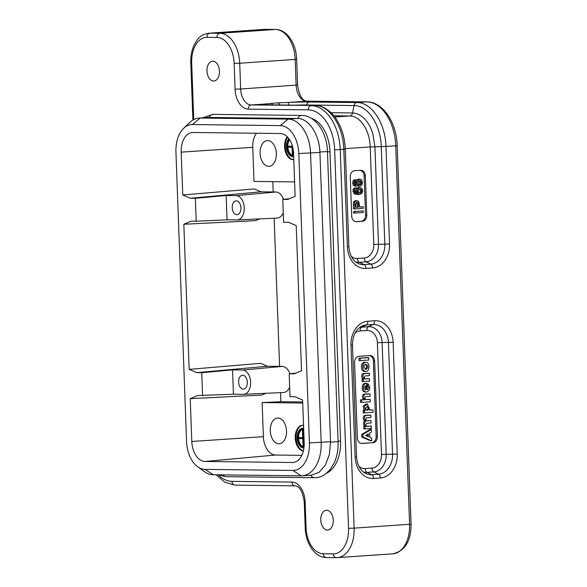 <?xml version="1.0" encoding="UTF-8"?>
<svg xmlns="http://www.w3.org/2000/svg" width="587" height="587" viewBox="0 0 587 587"><rect width="100%" height="100%" fill="white"/><g stroke="black" fill="none" stroke-linecap="round" stroke-linejoin="round"><path stroke-width="0.88" d="M183.636 128.318A27.787 17.449 -93.9 0 0 175.939 152.084L186.549 441.424A27.787 17.449 -93.9 0 0 197.606 466.716A27.787 17.449 -93.9 0 0 205.054 469.38L292.957 470.436A27.787 17.449 -93.9 0 0 309.422 442.906L298.812 153.559A27.787 17.449 -93.9 0 0 280.315 125.611L192.404 124.547A27.787 17.449 -93.9 0 0 183.636 128.318L189.542 122.632A33.738 21.183 86.1 0 1 199.125 118.082A33.738 21.183 86.1 0 1 200.196 118.053L288.1 119.11A33.738 21.183 86.1 0 1 310.56 153.06L321.17 442.4A33.738 21.183 86.1 0 1 302.254 475.808L311.616 475.162L319.203 472.227L325.396 465.043L329.351 454.536L330.554 442.158L319.915 152.018C319.247 134.225 308.85 118.501 297.719 118.479L208.473 117.444M338.083 441.241L340.592 441.072L329.982 151.725A33.738 21.183 -93.9 0 0 311.528 118.427M302.254 475.808A33.738 21.183 86.1 0 1 301.182 475.837L213.272 474.773A33.738 21.183 86.1 0 1 204.232 471.544L197.606 466.716M340.592 441.072A33.738 21.183 86.1 0 1 326.688 473.137M333.262 520.214A9.92 6.23 -93.9 0 0 326.343 510.242A9.92 6.23 -93.9 0 0 320.803 520.566A9.92 6.23 -93.9 0 0 327.7 530.039A9.92 6.23 -93.9 0 0 333.262 520.214M219.443 71.159A9.92 6.23 -93.9 0 0 212.523 61.187A9.92 6.23 -93.9 0 0 206.984 71.511A9.92 6.23 -93.9 0 0 213.881 80.984A9.92 6.23 -93.9 0 0 219.443 71.159M294.608 181.911L254.01 181.427L252.762 147.322L181.185 152.143L182.755 194.972L254.288 188.933L261.01 191.824L190.364 198.252L195.361 198.311L226.156 195.5L227.044 219.809L237.031 219.927A12.166 7.638 -93.9 0 0 237.309 219.92A12.166 7.638 -93.9 0 0 244.236 207.644A12.166 7.638 -93.9 0 0 236.143 195.625L226.156 195.5M259.637 218.892L255.448 220.653L183.834 224.263L189.153 369.37L260.679 363.331L267.408 366.222L282.259 366.405L242.541 370.023A12.166 7.638 86.1 0 1 250.627 382.042A12.166 7.638 86.1 0 1 243.708 394.317A12.166 7.638 86.1 0 1 243.429 394.325L233.443 394.207L197.599 395.565L190.225 398.661L191.795 441.49L263.372 436.662L262.118 402.557L280.887 401.706L302.679 401.97M266.028 393.29L261.846 395.051L190.225 398.661M272.816 181.654L273.197 191.971M274.158 218.225L279.588 366.369M280.557 392.622L280.887 401.706M365.246 364.388C367.022 366.031 367 367.66 365.187 369.26M363.837 366.97L365.796 369.392C368.401 367.733 368.431 366.024 365.884 364.263C364.6 364.424 363.918 365.319 363.837 366.97M366.009 371.424L365.804 371.424C361.643 371.564 361.717 361.966 365.877 362.267C369.913 362.12 370.045 371.373 366.009 371.424M364.63 362.252L364.424 362.26C360.389 362.304 360.521 371.564 364.556 371.41L364.762 371.41M365.995 385.652C364.182 387.178 364.233 388.579 366.149 389.849L366.009 385.652M364.857 386.708L364.938 388.954M367.66 385.835L367.976 383.759C370.764 387.486 370.302 390.26 366.589 392.072C362.399 392.27 362.436 383.128 366.626 383.355L367.205 389.775C368.863 388.623 369.01 387.31 367.66 385.835L367 385.828M365.606 383.355L365.378 383.34C361.188 383.113 361.152 392.255 365.341 392.057L366.567 392.072M367.022 386.459L367.11 388.704M366.831 406.439C368.57 407.708 368.511 408.956 366.648 410.181M365.349 408.457L367.257 410.284C369.905 409.022 369.979 407.716 367.469 406.351L365.349 408.457M369.59 410.13L372.958 409.902L373.038 412.338L364.468 412.837L364.388 410.577L365.305 410.262L364.373 406.153L367.447 404.003L369.553 409.975M367.447 404.003L366.2 403.988L363.126 406.138L364.057 410.247L363.14 410.555L363.221 412.822L364.534 412.925L363.287 412.903M371.703 409.887L369.531 410.034M368.453 433.932L365.657 435.466L368.504 436.867L368.247 433.925M367.227 434.534L367.293 436.346M371.71 438.335L371.718 440.852L363.052 437.058L362.949 434.402L371.322 429.435L371.476 431.951L369.663 433.147L369.817 437.388L371.71 438.335M370.096 429.427L361.665 434.475L361.805 437.044L370.507 440.837M370.074 429.42L371.322 429.435L370.052 429.427M369.546 415.097L364.366 415.457C362.839 417.313 362.869 419.118 364.461 420.872L364.461 421.026C363.089 422.816 363.118 424.57 364.556 426.279L365.804 426.301C364.366 424.584 364.336 422.831 365.716 421.04L365.708 420.886C364.116 419.133 364.087 417.328 365.62 415.471L370.859 415.192L370.881 417.555L366.633 417.841C365.474 418.942 365.51 419.962 366.743 420.894L370.999 420.6L371.145 422.948L366.831 423.33C365.672 424.43 365.708 425.45 366.941 426.382L371.197 426.089L371.285 428.532L363.867 428.936M365.774 426.463L363.786 426.5L363.808 428.855M363.727 426.588L365.033 426.514M364.975 426.602L365.055 428.87M369.751 420.586L366.486 420.813M369.949 426.074L366.684 426.301M364.527 426.448L363.786 426.5M364.366 415.457L365.62 415.471M368.768 393.84L363.588 394.2C362.091 395.976 362.084 397.759 363.573 399.534L364.82 399.549C363.331 397.773 363.338 395.99 364.835 394.215L370.081 393.936L370.103 396.298L365.848 396.585C364.696 397.685 364.732 398.705 365.965 399.637L370.221 399.343L370.302 401.787L361.797 402.366M364.791 399.718L360.462 399.916L360.484 402.271M360.403 400.004L361.709 399.93M361.651 400.018L361.731 402.286M368.974 399.329L365.708 399.556M363.544 399.703L360.462 399.916M363.588 394.2L364.835 394.215M368.012 373.193L362.832 373.552C361.335 375.328 361.328 377.111 362.817 378.894L364.065 378.909C362.575 377.125 362.583 375.342 364.079 373.567L369.326 373.288L369.348 375.651L365.092 375.937C363.933 377.037 363.969 378.057 365.209 378.989L369.465 378.696L369.546 381.139L362.135 381.543M364.035 379.07L362.047 379.107L362.069 381.462M361.988 379.195L363.294 379.121M363.236 379.209L363.316 381.477M368.218 378.681L364.953 378.909M362.788 379.055L362.047 379.107M362.832 373.552L364.079 373.567M368.753 357.696L368.775 360.051L360.205 360.557L360.183 358.195L368.753 357.696M367.447 357.6L358.928 358.18L358.958 360.535L360.264 360.638L359.024 360.623M367.44 357.6L368.687 357.615L367.44 357.6M369.399 355.575A5.951 4.63 -89.3 0 1 373.391 361.166L376.15 436.471A5.951 4.63 -89.3 0 1 371.747 442.737L361.357 443.449M372.994 442.752A5.951 4.63 90.7 0 0 377.397 436.486L374.638 361.181A5.951 4.63 90.7 0 0 370.089 355.546A5.951 4.63 90.7 0 0 369.795 355.553L359.009 356.294A5.951 4.63 90.7 0 0 354.607 362.553L357.366 437.858A5.951 4.63 90.7 0 0 361.915 443.501A5.951 4.63 90.7 0 0 362.208 443.493L371.747 442.737M295.723 373.163L289.164 373.758L294.16 373.816L301.527 370.727L296.208 225.613L288.606 222.341L283.609 222.282L282.765 199.36L287.762 199.419L295.136 196.329L293.566 153.5A19.848 12.466 86.1 0 0 280.351 133.528L192.947 132.479A19.848 12.466 86.1 0 0 192.492 132.486A19.848 12.466 86.1 0 0 181.185 152.143M289.164 373.758L290 396.68L294.997 396.739L302.606 400.011L304.176 442.84A19.848 12.466 86.1 0 1 293.221 462.475A19.848 12.466 86.1 0 1 292.414 462.512L205.01 461.455A19.848 12.466 86.1 0 1 191.795 441.49M292.693 147.234L292.972 154.741L292.348 154.726L292.077 147.3L287.703 147.242L287.667 146.251L292.04 146.31L291.981 144.798M287.667 146.251L292.033 146.244M293.61 154.697L292.972 154.741M289.633 139.816A8.93 5.606 -93.9 0 0 287.821 146.244M287.865 147.249A8.93 5.606 -93.9 0 0 293.647 155.672A8.93 5.606 -93.9 0 1 293.295 155.716A8.93 5.606 -93.9 0 1 287.439 149.524A8.93 5.606 -93.9 0 1 289.318 139.324M293.361 156.707L293.683 156.685A9.92 6.23 86.1 0 1 293.361 156.707A9.92 6.23 86.1 0 1 286.889 149.934A9.92 6.23 86.1 0 1 288.826 138.627M293.793 159.635A12.899 8.101 86.1 0 1 286.03 151.226A12.899 8.101 86.1 0 1 287.63 137.182M293.793 159.657A12.899 8.101 86.1 0 1 293.566 159.679A12.899 8.101 86.1 0 1 293.155 159.693A12.899 8.101 86.1 0 1 285.187 151.02A12.899 8.101 86.1 0 1 287.204 136.742M267.738 140.564A12.899 8.101 86.1 0 1 276.316 153.222A12.899 8.101 86.1 0 1 269.095 166.319A12.899 8.101 86.1 0 1 260.129 153.999A12.899 8.101 86.1 0 1 267.327 140.579A12.899 8.101 86.1 0 1 267.738 140.564M298.387 438.57L302.76 438.621L303.031 446.054L303.655 446.061L303.075 430.205L302.444 430.198L302.723 437.631L298.35 437.579L298.387 438.57M298.35 437.579L302.716 437.564M303.075 430.205L302.444 430.198M304.132 446.025L303.655 446.061M304.051 446.971A8.93 5.606 86.1 0 1 298.548 438.57M298.504 437.564A8.93 5.606 86.1 0 1 303.141 429.214M304.044 447.037A8.93 5.606 86.1 0 1 303.971 447.045A8.93 5.606 86.1 0 1 303.692 447.052A8.93 5.606 86.1 0 1 297.756 438.291A8.93 5.606 86.1 0 1 302.753 429.222A8.93 5.606 86.1 0 1 303.677 429.28M303.64 428.283A9.92 6.23 -93.9 0 0 302.687 428.231A9.92 6.23 -93.9 0 0 297.132 438.306A9.92 6.23 -93.9 0 0 303.728 448.042A9.92 6.23 -93.9 0 0 303.927 448.042M303.64 428.172A9.92 6.23 -93.9 0 0 303.457 428.18L302.687 428.231M302.87 425.252A12.899 8.101 -93.9 0 0 296.009 437.667A12.899 8.101 -93.9 0 0 303.413 450.809M303.369 450.985A12.899 8.101 86.1 0 1 295.246 437.99A12.899 8.101 86.1 0 1 302.481 425.259A12.899 8.101 86.1 0 1 302.892 425.252A12.899 8.101 86.1 0 1 303.53 425.296M277.915 418.017A12.899 8.101 -93.9 0 0 277.504 418.032A12.899 8.101 -93.9 0 0 270.306 431.452A12.899 8.101 -93.9 0 0 279.265 443.772A12.899 8.101 -93.9 0 0 286.485 430.667A12.899 8.101 -93.9 0 0 277.915 418.017M262.118 402.557L302.716 403.042M263.372 436.662A18.263 11.469 -93.9 0 0 275.523 455.035L301.813 455.351M247.354 382.225A6.949 4.358 -93.9 0 0 242.504 375.24A6.949 4.358 -93.9 0 0 238.615 382.122A6.949 4.358 -93.9 0 0 243.458 389.1A6.949 4.358 -93.9 0 0 247.354 382.225M189.153 369.37L196.755 372.642L201.752 372.708L232.547 369.898L233.443 394.207M232.547 369.898L242.541 370.023M201.752 372.708L202.596 395.623M196.755 372.642L267.408 366.222M283.22 392.49A13.061 8.203 -93.9 0 0 283.514 392.49A13.061 8.203 -93.9 0 0 289.655 387.229M289.875 373.692A13.061 8.203 -93.9 0 0 282.259 366.405M240.956 207.827A6.949 4.358 -93.9 0 0 236.113 200.842A6.949 4.358 -93.9 0 0 232.217 207.725A6.949 4.358 -93.9 0 0 237.06 214.703A6.949 4.358 -93.9 0 0 240.956 207.827M227.044 219.809L196.197 221.226L195.361 198.311M283.477 199.294A13.061 8.203 -93.9 0 0 275.868 192.008L261.01 191.824M276.822 218.093A13.061 8.203 -93.9 0 0 277.123 218.093A13.061 8.203 -93.9 0 0 283.257 212.832M196.197 221.226L191.201 221.167L183.834 224.263M182.755 194.972L190.364 198.252M252.762 147.322A18.263 11.469 86.1 0 1 256.468 133.242M289.332 198.766L282.765 199.36M277.761 102.842L287.953 102.454A22.776 0.895 177.9 0 1 309.444 101.984L356.896 102.556C371.564 102.197 385.454 123.182 385.967 146.486L389.541 243.987A22.776 17.705 -89.3 0 1 372.686 267.951L365.906 268.413A22.776 17.705 -89.3 0 1 347.387 246.878L343.813 149.377C343.3 126.073 329.41 105.08 314.742 105.447L267.298 104.875A22.776 0.895 177.9 0 1 263.82 104.104L277.761 102.842A3.97 2.495 -93.9 0 1 279.691 105.014M363.382 212.472L363.324 210.924L354.849 211.511L354.908 213.052L363.382 212.472M363.324 210.924L353.601 211.496L353.66 213.037L354.908 213.052M353.601 211.496L354.849 211.511M355.671 204.408L356.977 202.199L357.674 202.339L358.224 202.933L358.591 207.116L355.781 207.306L355.671 204.408M356.977 202.199L356.478 202.324M356.412 202.317L357.256 204.826M358.503 204.819L357.256 204.804L357.336 207.094L358.591 207.116M357.336 207.094L355.773 207.204M363.228 208.341L363.17 206.8L359.67 207.035L358.782 201.407L356.903 200.659L355.671 201.121L354.849 202.295L354.753 208.928L363.228 208.341M357.138 200.651L355.656 200.637L357.138 200.651M354.753 208.928L353.506 208.913L353.352 204.804L354.607 204.819M353.609 202.258L353.359 204.826M354.431 201.092L353.594 202.295L354.849 202.295M355.671 200.637L354.409 201.114L355.671 201.121M359.662 206.94L363.17 206.8M359.89 188.919L361.181 189.41L361.731 190.87L361.284 192.441L360.058 193.094L358.826 192.602L358.29 191.069L358.716 189.579L360.051 188.919M359.413 189.029L361.181 189.41M359.919 189.388L360.484 190.878M361.731 190.87L360.484 190.856L360.029 192.433M361.284 192.441L358.796 193.079M355.054 188.544L354.203 191.142L355.487 193.864L358.98 194.613L361.849 193.483L362.766 190.746L361.841 188.266L359.706 187.488L357.894 188.522L357.248 190.951L358.29 193.431L356.346 193.013L355.553 192.265L355.245 191.23L356.404 189.359L356.353 187.921L353.807 188.53L353.139 189.638L354.394 189.638M358.98 187.48L359.978 187.48L358.459 187.473L356.632 188.522M355.12 187.899L353.792 188.537M355.106 187.906L356.353 187.921M356.17 189.469L356.001 190.936L357.057 193.431M357.894 188.522L356.39 188.919M352.956 191.098L354.262 193.864L358.231 194.635M353.147 189.608L352.956 191.142L354.203 191.142M356.155 181.141L357.072 181.581L357.439 182.858L357.175 184.157L356.294 184.722L355.34 184.311L354.944 183.027L355.245 181.699L356.25 181.141M354.893 181.134L355.832 181.581L356.192 182.858L357.439 182.858M356.192 182.828L355.92 184.157M357.175 184.157L355.04 184.714M359.846 180.539L360.932 181.038L361.423 182.579L361.049 184.186L360.014 184.817L358.921 184.296L358.474 182.77L358.811 181.222L359.956 180.539M359.317 180.701L360.176 182.579M361.423 182.579L360.176 182.564L359.787 184.179L358.752 184.802M358.84 185.947L360.058 186.262L361.856 185.14L362.458 182.506L361.665 179.974L359.794 179.101L358.591 179.6L357.835 180.994L357.065 179.952L356.008 179.71L354.438 180.708L353.91 183.093L354.607 185.404L356.243 186.174L357.27 185.793L357.967 184.648L358.84 185.947L357.586 185.932L360.051 186.262M358.928 179.086L359.992 179.094L358.547 179.086L357.043 179.938M355.106 179.695L356.184 179.703L354.761 179.695L353.176 180.708M354.996 186.16L356.243 186.174M353.345 185.367L355.018 186.16M353.91 183.093L352.662 183.078L353.374 185.404M354.438 180.708L353.191 180.693L352.662 183.1M360.205 170.333A5.819 4.527 -89.3 0 1 364.094 175.792L365.54 215.136A5.819 4.527 -89.3 0 1 361.232 221.262L355.605 221.651M366.787 215.15L365.349 175.806A5.819 4.527 90.7 0 0 360.895 170.296A5.819 4.527 90.7 0 0 360.609 170.303L354.577 170.714A5.819 4.527 90.7 0 0 350.27 176.841L351.716 216.185A5.819 4.527 90.7 0 0 356.162 221.695A5.819 4.527 90.7 0 0 356.448 221.688L362.48 221.277A5.819 4.527 90.7 0 0 366.787 215.15L365.54 215.136M331.068 112.704L352.574 112.961C358.371 113.203 363.463 116.534 367.873 122.954C369.986 126.234 371.219 128.795 372.833 133.836L374.924 146.728L378.498 244.236A16.737 13.009 -89.3 0 1 366.112 261.839L359.332 262.308A16.737 13.009 -89.3 0 1 355.597 261.861M266.043 104.846A3.97 3.683 -97.8 0 0 263.82 104.104L251.229 104.97L314.742 105.447A3.97 3.082 90.7 0 1 314.948 105.44A3.97 3.082 90.7 0 1 315.197 105.455M288.672 105.124A3.97 0.66 -92.5 0 0 287.953 102.454L306.707 101.169A15.878 9.972 86.1 0 1 296.134 85.188L295.188 59.426L296.655 59.25L297.602 85.012C299.15 95.432 302.254 100.81 306.898 101.162L366.831 101.881C383.208 101.793 396.636 122.94 397.179 145.642L395.711 145.818A43.665 27.42 -93.9 0 0 366.64 101.889L306.707 101.169A3.97 3.082 -89.3 0 1 306.913 101.162A3.97 3.082 -89.3 0 1 307.089 101.169M309.422 442.906L330.54 441.762M319.93 152.415L298.812 153.559M329.982 151.725L327.473 151.901M209.559 117.415L200.196 118.053L192.404 124.547M280.315 125.611L288.1 119.11L297.47 118.471M218.188 474.832A39.696 24.925 -93.9 0 0 231.99 481.362L291.922 482.081A19.848 12.466 86.1 0 1 305.137 502.046L306.084 527.816A25.799 16.201 -93.9 0 0 323.261 553.768L333.247 553.893A25.799 16.201 -93.9 0 0 348.539 528.322L334.656 149.802A39.696 24.925 -93.9 0 0 308.226 109.864L248.294 109.145A19.848 12.466 86.1 0 1 235.079 89.173L234.14 63.411A25.799 16.201 -93.9 0 0 216.963 37.451L206.969 37.333A25.799 16.201 -93.9 0 0 191.685 62.904L193.761 119.594M365.855 389.753L366.222 389.761M367 385.732L367.623 385.74M367.895 383.817L366.926 383.81M366.926 383.744L367.917 383.759M363.221 412.822L364.468 412.837M364.388 410.577L363.14 410.555M363.199 410.467L364.446 410.482M365.275 410.423L364.028 410.408M364.057 410.247L365.305 410.262M363.052 437.058L361.805 437.044M361.761 436.963L363.008 436.977M362.913 434.49L361.665 434.475M361.702 434.387L362.949 434.402M364.556 426.279L365.804 426.301M364.461 421.026L365.716 421.04M364.461 420.872L365.708 420.886M361.79 402.366L360.55 402.352M363.573 399.534L364.82 399.549M362.817 378.894L364.065 378.909M358.958 360.535L360.205 360.557M360.125 358.29L358.87 358.275M358.928 358.18L360.183 358.195M376.15 436.471L377.397 436.486M362.208 443.493L361.629 443.486M374.638 361.181L373.391 361.166M355.069 333.071A12.943 10.06 -89.3 0 1 360.095 330.943L366.868 330.481A12.943 10.06 -89.3 0 1 377.39 342.72L381.491 454.485A12.943 10.06 -89.3 0 1 371.916 468.096L365.136 468.565A12.943 10.06 -89.3 0 1 358.906 466.298M381.491 454.485L386.202 454.301A16.737 13.009 -89.3 0 1 373.816 471.911L367.044 472.374A16.737 13.009 -89.3 0 1 363.302 471.933M371.916 468.096A3.97 2.495 -93.9 0 0 373.816 471.911L378.49 474.208A18.982 14.756 90.7 0 0 392.534 454.235L388.433 342.47A18.982 14.756 90.7 0 0 373.002 324.523L366.222 324.993A18.982 14.756 90.7 0 0 361.526 326.321C355.656 329.711 352.633 335.933 352.464 345.002L350.997 345.178A22.776 17.705 -89.3 0 1 367.851 321.221A3.97 2.495 86.1 0 1 366.222 324.993L361.717 327.179A3.97 2.495 -93.9 0 0 360.095 330.943M365.136 468.565A3.97 2.495 -93.9 0 0 367.044 472.374L371.71 474.67L378.49 474.208A3.97 2.495 86.1 0 1 380.391 478.016L373.618 478.478A22.776 17.705 -89.3 0 1 355.098 456.943L350.997 345.178M359.596 327.546A16.737 13.009 -89.3 0 1 361.717 327.179L368.489 326.71A16.737 13.009 -89.3 0 1 382.1 342.537L386.202 454.301L397.238 454.059A22.776 17.705 -89.3 0 1 380.391 478.016M366.868 330.481A3.97 2.495 86.1 0 1 368.489 326.71L373.002 324.523A3.97 2.495 -93.9 0 0 374.623 320.759A22.776 17.705 -89.3 0 1 393.143 342.294L397.238 454.059M377.39 342.72L393.143 342.294M355.098 456.943L356.566 456.774C357.212 464.721 360.088 470.202 365.202 473.203A18.982 14.756 90.7 0 0 371.71 474.67A3.97 2.495 86.1 0 1 373.618 478.478M367.851 321.221L374.623 320.759M294.021 462.365L292.414 462.512M205.01 461.455L275.523 455.035M275.868 192.008L236.143 195.625M216.963 37.451A3.97 3.082 90.7 0 1 219.898 33.276L275.369 29.475L265.383 29.357A29.768 18.696 -93.9 0 0 264.436 29.379L208.957 33.188A29.768 18.696 86.1 0 1 209.904 33.158L219.898 33.276A29.768 18.696 86.1 0 1 239.716 63.235L295.188 59.426A29.768 18.696 -93.9 0 0 275.369 29.475A3.97 3.082 -89.3 0 1 275.582 29.467M234.14 63.411L239.716 63.235L240.663 88.997L297.602 85.012M206.969 37.333A3.97 3.082 90.7 0 1 209.904 33.158L265.383 29.357A3.97 3.082 -89.3 0 1 265.573 29.35A3.97 3.082 -89.3 0 1 265.764 29.357M235.218 485.111A3.97 3.082 -89.3 0 1 235.02 485.119A3.97 3.082 -89.3 0 1 231.99 481.362M295.151 485.831A3.97 3.082 -89.3 0 1 294.96 485.838A3.97 3.082 -89.3 0 1 291.922 482.081M216.097 474.81L224.88 482.331L235.02 485.119L294.96 485.838C299.605 486.19 302.701 491.568 304.249 501.988L305.137 502.046M306.084 527.816L305.196 527.75C305.57 543.07 314.647 557.518 326.291 557.533L336.285 557.65A3.97 3.082 -89.3 0 1 333.247 553.893M326.489 557.525A3.97 3.082 -89.3 0 1 326.277 557.533A3.97 3.082 -89.3 0 1 323.261 553.768M336.476 557.643A3.97 3.082 -89.3 0 1 336.285 557.65L337.422 557.621A29.768 18.696 86.1 0 1 336.476 557.643M348.539 528.322L354.115 528.146A29.768 18.696 86.1 0 1 337.422 557.621L392.894 553.812A29.768 18.696 -93.9 0 0 409.587 524.338L395.711 145.818L381.257 146.669C380.772 124.862 367.778 105.22 354.056 105.557L306.605 104.985A18.982 0.748 -2.1 0 0 293.669 105.183M308.226 109.864A3.97 3.082 90.7 0 1 311.169 105.689A43.665 27.42 86.1 0 1 340.233 149.619L354.115 528.146L411.061 524.169C411.091 541.06 405.037 550.936 392.894 553.812M333.886 115.771L349.735 115.962A3.97 3.082 90.7 0 0 352.574 112.961L354.056 105.557A3.97 3.082 -89.3 0 1 356.896 102.556L366.64 101.889A3.97 3.082 -89.3 0 1 366.831 101.881M235.079 89.173L240.663 88.997A15.878 9.972 -93.9 0 0 251.229 104.97A3.97 3.082 90.7 0 0 248.294 109.145M345.259 148.621L370.214 146.911L373.787 244.419A12.943 10.06 -89.3 0 1 364.211 258.031L357.432 258.5A3.97 2.495 -93.9 0 0 359.332 262.308L364.006 264.605A18.982 14.756 90.7 0 1 357.49 263.137C352.383 260.136 349.5 254.655 348.861 246.701L345.281 149.201L334.656 149.802M356.977 202.919L358.224 202.933M356.001 190.936L357.248 190.951M354.24 193.849L355.487 193.864M355.825 181.566L357.072 181.581M359.684 181.023L360.932 181.038M359.794 184.171L361.049 184.186M353.359 185.389L354.607 185.404M357.344 179.585L358.591 179.6M365.349 175.806L364.094 175.792M362.48 221.277L361.232 221.262M355.876 221.681L356.448 221.688M373.787 244.419L384.83 244.17L381.257 146.669L370.214 146.911C369.883 130.505 360.058 115.661 349.735 115.962L334.832 116.982M357.432 258.5A12.943 10.06 -89.3 0 1 351.202 256.233M364.211 258.031A3.97 2.495 -93.9 0 0 366.112 261.839L370.786 264.135A18.982 14.756 90.7 0 0 384.83 244.17L389.541 243.987M365.906 268.413A3.97 2.495 86.1 0 0 364.006 264.605L370.786 264.135A3.97 2.495 86.1 0 1 372.686 267.951M306.531 105.337L306.605 104.985A3.97 3.082 -89.3 0 1 309.444 101.984M348.861 246.709L347.387 246.878M267.679 104.882A3.97 3.082 90.7 0 0 267.489 104.868A3.97 3.082 90.7 0 0 267.298 104.875M272.684 104.934A3.97 2.495 -93.9 0 0 270.981 103.312M191.685 62.904L190.797 62.831L192.896 120.064M301.182 475.837L292.957 470.436M213.272 474.773L205.054 469.38M319.915 152.018L327.458 151.541L338.097 441.673L330.554 442.158M297.719 118.479A5.554 4.322 -89.3 0 1 301.623 115.434C316.004 115.492 326.988 133.007 327.458 151.541M209.31 117.415A5.554 4.322 -89.3 0 1 213.22 114.37L301.623 115.434M222.855 474.89A5.554 4.322 90.7 0 0 225.958 476.659L218.217 474.839M310.809 475.221A5.554 4.322 90.7 0 0 314.368 477.723C318.257 477.73 321.852 476.593 325.154 474.311L329.945 469.842L334.37 462.571C337.107 456.282 338.347 449.312 338.097 441.673M199.125 118.082L208.488 117.444M365.826 371.424L364.578 371.41M365.862 362.267L364.608 362.252M366.706 383.737L367.954 383.751M365.393 383.34L366.648 383.355M356.566 456.774L352.464 345.002M243.708 394.317L283.514 392.49M237.309 219.92L277.123 218.093M264.436 29.379L275.56 29.467C287.204 29.482 296.281 43.93 296.655 59.25M304.249 501.988L305.196 527.75M397.179 145.642L411.061 524.162M345.281 149.201C344.965 141.078 343.307 133.528 340.321 126.543C337.239 120.203 334.634 116.072 332.491 114.157C326.328 108.081 320.48 105.176 314.94 105.44L263.666 104.757M208.957 33.188C198.971 35.081 197.107 39.769 194.003 45.243C191.655 50.511 190.584 56.374 190.797 62.838M213.22 114.37L202.317 117.862M225.958 476.659L314.368 477.723"/></g></svg>
